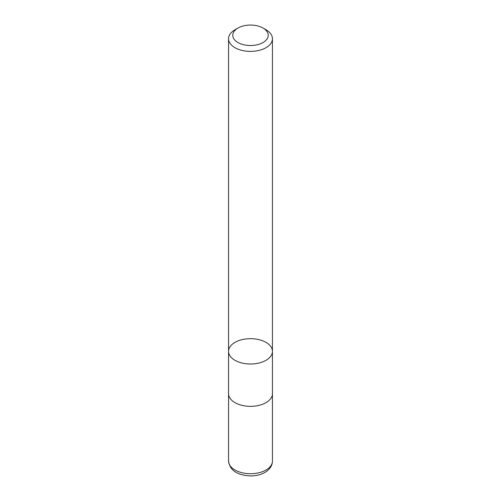 <?xml version="1.0" encoding="UTF-8"?>
<svg xmlns="http://www.w3.org/2000/svg" width="501" height="501" viewBox="0 0 501 501"><rect width="100%" height="100%" fill="white"/><g stroke="black" fill="none" stroke-linecap="round" stroke-linejoin="round"><path stroke-width="0.75" d="M266.018 29.772L263.038 28.05A17.735 10.239 180 0 1 263.038 42.529A17.735 10.239 180 0 1 237.962 42.529A17.735 10.239 180 0 1 237.962 28.05A17.735 10.239 180 0 1 263.038 28.05L266.018 29.772A21.944 12.669 180 0 1 272.444 38.727A21.944 12.669 180 0 1 258.898 50.432A21.944 12.669 180 0 1 234.982 47.689A21.944 12.669 180 0 1 228.556 38.727A21.944 12.669 180 0 1 234.982 29.772L237.962 28.05M234.982 360.307A21.944 12.669 0 0 0 258.898 363.056A21.944 12.669 0 0 0 272.444 351.345A21.944 12.669 180 0 1 258.898 363.056A21.944 12.669 180 0 1 234.982 360.307A21.944 12.669 180 0 1 228.556 351.345A21.944 12.669 0 0 0 234.982 360.307M234.982 402.635A21.944 12.669 180 0 1 228.556 393.673L228.556 351.345A21.944 12.669 180 0 1 250.5 338.676A21.944 12.669 180 0 1 272.444 351.345L272.444 393.673A21.944 12.669 180 0 1 258.898 405.384A21.944 12.669 180 0 1 234.982 402.635M272.444 461.052A21.944 12.669 180 0 1 250.5 473.721A21.944 12.669 180 0 1 228.556 461.052C229.759 470.251 237.098 475.217 250.556 475.95C255.842 475.912 260.514 474.804 264.566 472.625C269.707 469.662 272.331 465.805 272.444 461.052L272.431 394.13M228.556 38.727L228.556 351.345M272.444 38.727L272.444 351.345M228.569 394.13L228.556 461.052"/></g></svg>
